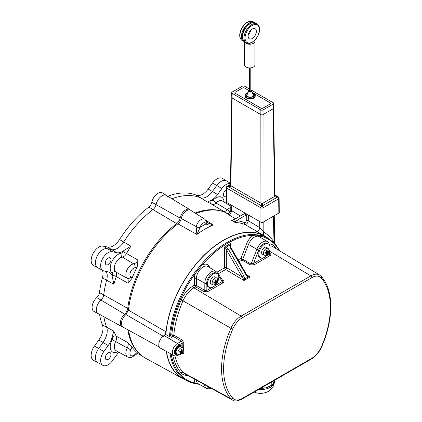 <?xml version="1.0" encoding="UTF-8"?>
<svg xmlns="http://www.w3.org/2000/svg" width="422" height="422" viewBox="0 0 422 422"><rect width="100%" height="100%" fill="white"/><g stroke="black" fill="none" stroke-linecap="round" stroke-linejoin="round"><path stroke-width="0.63" d="M137.192 266.815A8.741 5.043 -60 0 1 134.987 267.659A2.901 2.147 -98.9 0 0 133.674 263.861A5.834 3.371 120 0 0 138.073 260.131L137.192 266.815A82.955 47.897 120 0 0 131.928 278.583L127.797 283.115L116.256 276.558A83.287 48.087 120 0 0 113.898 284.317L112.141 276.178A86.188 49.759 -60 0 1 112.394 275.418A2.653 1.53 120 0 0 112.141 273.213A11.431 6.599 -60 0 1 111.661 262.115A11.431 6.599 -60 0 1 121.061 253.247A2.653 1.53 120 0 0 123.06 251.554A86.188 49.759 -60 0 1 123.467 250.832A14.058 8.118 -60 0 1 116.762 252.709L112.431 251.728L107.352 248.653A10.745 6.203 120 0 0 97.129 256.212A10.745 6.203 120 0 0 97.777 267.738M112.141 336.677L113.898 331.164A83.287 48.087 120 0 0 116.256 336.197L127.797 342.558L131.928 346.974A8.741 5.043 -60 0 1 130.815 349.854L112.141 339.641A2.653 1.53 120 0 0 112.394 337.141A86.188 49.759 -60 0 1 112.141 336.677A14.058 8.118 -60 0 1 108.19 345.523L103.859 351.5A10.619 6.13 -60 0 0 102.905 365.373A10.619 6.13 -60 0 0 112.431 360.784L116.762 354.802A14.058 8.118 -60 0 1 118.914 352.254M108.148 258.064A3.993 2.305 -60 0 1 110.142 257.863A3.993 2.305 -60 0 1 110.142 262.473A3.993 2.305 -60 0 1 106.149 264.779A3.993 2.305 -60 0 1 105.537 261.582A3.993 2.305 -60 0 1 108.148 258.064M112.141 276.178A14.058 8.118 -60 0 0 109.456 272.369A14.058 8.118 -60 0 0 108.19 271.895L103.859 270.913A10.619 6.13 -60 0 1 102.905 270.555A10.619 6.13 -60 0 1 102.356 259.145A10.619 6.13 -60 0 1 112.431 251.728M102.905 270.555L97.709 267.701A10.745 6.203 -60 0 1 97.155 256.154A10.745 6.203 -60 0 1 107.352 248.653L111.682 249.629L107.352 248.653L103.327 246.1A10.946 6.319 120 0 0 92.909 253.801A10.946 6.319 120 0 0 93.573 265.543L97.74 267.717M226.192 196.43A3.993 2.305 -60 0 1 224.193 196.626A3.993 2.305 -60 0 1 223.581 193.429A3.993 2.305 -60 0 1 226.187 189.911A3.993 2.305 -60 0 1 226.292 189.853M226.561 180.98A10.745 6.203 120 0 0 216.718 185.511L212.387 191.493A13.931 8.044 -60 0 1 200.36 197.744A13.931 8.044 120 0 0 212.387 191.493L217.567 194.51L221.903 188.528A10.619 6.13 -60 0 1 230.491 183.581M225.148 212.366L211.338 203.995A83.287 48.087 120 0 0 207.429 202.027L196.351 195.196A13.731 7.928 120 0 0 208.199 189.03L212.387 191.493L216.718 185.511A10.745 6.203 -60 0 1 226.493 180.943L230.496 183.364M190.406 210.13A8.118 4.689 120 0 0 189.752 209.576A8.118 4.689 120 0 0 184.182 211.011A8.118 4.689 120 0 0 180.094 218.09A5.961 3.439 -60 0 1 176.665 223.639A82.881 47.85 120 0 0 127.729 308.387A5.961 3.439 -60 0 1 124.643 314.132A8.118 4.689 120 0 0 120.555 321.216A8.118 4.689 120 0 0 122.1 326.755A8.118 4.689 120 0 0 122.902 327.045M167.982 197.696A8.704 5.022 120 0 0 166.495 195.476A8.704 5.022 120 0 0 160.508 196.947A8.704 5.022 120 0 0 156.087 204.57A5.38 3.107 -60 0 1 152.991 209.576A5.38 3.107 120 0 0 156.087 204.57A8.704 5.022 -60 0 1 160.471 196.979A8.704 5.022 -60 0 1 166.442 195.444L189.752 209.576M108.148 352.882A3.993 2.305 -60 0 1 110.142 352.686A3.993 2.305 -60 0 1 110.142 357.297A3.993 2.305 -60 0 1 106.149 359.602A3.993 2.305 -60 0 1 105.537 356.4A3.993 2.305 -60 0 1 108.148 352.882M127.829 329.777A82.881 47.85 120 0 0 139.561 353.736M108.19 345.523L103.005 342.5A13.931 8.044 120 0 0 106.629 327.156A83.461 48.187 120 0 1 103.859 316.737A83.461 48.187 120 0 0 106.629 327.156A13.931 8.044 -60 0 1 103.005 342.506L98.674 348.482A10.745 6.203 120 0 0 97.777 362.556M131.928 346.974A82.955 47.897 120 0 0 137.192 352.671L138.073 353.678A5.834 3.371 120 0 0 137.968 353.615C138.126 353.156 137.134 353.699 134.982 355.24A2.901 1.002 45 0 0 134.987 354.374A8.741 5.043 -60 0 1 137.192 352.671M113.898 284.317L106.629 280.208A13.931 8.044 120 0 0 106.18 271.441A13.931 8.044 -60 0 1 106.629 280.208A83.461 48.187 120 0 0 103.717 294.92A5.38 3.107 -60 0 1 100.927 300.105A5.38 3.107 120 0 0 103.717 294.92L127.729 308.387M176.665 223.639L152.991 209.576A83.461 48.187 120 0 0 123.709 242.001A13.931 8.044 -60 0 1 111.682 249.629A13.931 8.044 120 0 0 123.709 242.001L130.941 246.19A83.287 48.087 120 0 0 126.563 253.501A5.555 3.207 -60 0 1 122.375 257.045A2.901 2.147 81.1 0 1 121.061 253.247M200.36 197.744A83.461 48.187 120 0 0 171.96 198.788A83.461 48.187 120 0 1 200.36 197.744M221.845 211.206A82.881 47.85 120 0 0 195.106 213.078M102.905 365.373L97.709 362.524A10.745 6.203 -60 0 1 98.674 348.482L94.486 346.024A10.946 6.319 120 0 0 93.573 360.367L97.74 362.54M122.1 326.755L98.205 313.63A8.704 5.022 -60 0 1 96.548 307.691A8.704 5.022 -60 0 1 100.927 300.105A8.704 5.022 120 0 0 96.538 307.738A8.704 5.022 120 0 0 98.257 313.662A8.704 5.022 120 0 0 100.927 313.841M226.403 203.436L226.983 202.634M217.567 194.51A14.058 8.118 -60 0 1 210.868 200.376A86.188 49.759 -60 0 1 211.274 200.629A2.653 1.53 120 0 0 213.274 200.012A11.431 6.599 -60 0 1 224.108 202.048M123.467 250.832L130.941 246.19M207.429 202.027L210.868 200.376M166.468 195.46L162.491 192.933A8.904 5.143 120 0 0 156.362 194.436A8.904 5.143 120 0 0 151.841 202.238L180.094 218.09M226.524 180.959L222.558 178.437A10.946 6.319 120 0 0 212.53 183.053L208.199 189.03M124.643 314.132L96.786 297.594A8.904 5.143 120 0 0 92.297 305.407A8.904 5.143 120 0 0 94.053 311.468L98.231 313.646M99.597 314.401A83.667 48.303 120 0 0 102.388 324.919L113.898 331.164M94.486 346.024L98.817 340.042L103.005 342.506L98.674 348.482L103.859 351.5M196.351 195.196A83.667 48.303 120 0 0 167.803 196.267M148.866 207.054L152.991 209.576A83.461 48.187 120 0 0 123.709 242.001L119.51 239.559A83.667 48.303 120 0 1 148.866 207.054A5.175 2.986 120 0 0 151.841 202.238M103.327 246.1L107.657 247.076A13.731 7.928 120 0 0 119.51 239.559M102.388 277.861A83.667 48.303 120 0 0 99.465 292.61L103.717 294.92A83.461 48.187 120 0 1 106.629 280.208L102.388 277.861A13.731 7.928 120 0 0 102.451 270.307M96.786 297.594A5.175 2.986 120 0 0 99.465 292.61M98.817 340.042A13.731 7.928 120 0 0 102.388 324.919M218.796 277.207A7.986 4.61 -60 0 1 215.315 285.24A7.986 4.61 -60 0 1 209.159 287.377A7.986 4.61 -60 0 1 209.159 278.161A7.986 4.61 -60 0 1 217.145 273.551A7.986 4.61 -60 0 1 218.796 277.207M209.159 287.377L208.341 286.902A7.986 4.61 -60 0 1 208.341 277.687A7.986 4.61 -60 0 1 216.322 273.076L217.145 273.551M270.122 247.572A7.986 4.61 -60 0 1 266.635 255.605A7.986 4.61 -60 0 1 260.485 257.747A7.986 4.61 -60 0 1 260.485 248.526A7.986 4.61 -60 0 1 268.466 243.916A7.986 4.61 -60 0 1 270.122 247.572M260.485 257.747L259.662 257.272A7.986 4.61 -60 0 1 259.662 248.052A7.986 4.61 -60 0 1 267.648 243.447L268.466 243.916M215.99 282.186A6.388 3.059 11.8 0 1 216.08 282.434L216.243 281.859A7.237 2.69 20.3 0 0 216.802 281.643L215.114 280.968M216.802 281.643A2.21 1.277 120 0 0 216.934 280.741A7.237 3.898 174.7 0 1 216.322 281.31L216.138 281.179A6.388 6.346 158.4 0 0 216.322 280.73A6.388 2.506 -45.3 0 1 216.064 281.099L215.906 280.857A7.237 5.771 -100.7 0 0 216.001 279.733L216.001 279.733A2.21 1.277 120 0 0 215.283 279.997A7.237 3.698 63 0 1 215.473 281.02L215.157 281.537A6.388 0.628 -116.9 0 1 214.967 281.231A6.388 2.216 7 0 1 215.262 281.395M215.157 281.537L214.872 281.849A7.237 1.962 -168.1 0 1 213.943 281.849A2.21 1.277 120 0 0 213.812 282.751L213.812 282.751A7.237 4.626 3.4 0 0 214.793 282.392L215.014 282.55A6.388 2.659 -55.5 0 1 214.724 282.935A6.388 6.193 -167.4 0 0 215.088 282.624L215.209 282.846A7.237 5.043 86.7 0 1 214.745 283.758A2.21 1.277 120 0 0 215.463 283.494A7.237 4.431 -125.7 0 0 215.647 282.687L215.89 282.255L215.067 281.743M215.136 283.014L215.463 283.494M212.15 282.429A3.856 2.226 -60 0 1 214.096 278.826A3.856 2.226 -60 0 1 216.876 278.167A3.856 2.226 -60 0 1 216.76 282.545A3.856 2.226 -60 0 1 213.026 284.834A3.856 2.226 -60 0 1 212.15 282.429M214.028 281.875L215.014 282.55M216.064 281.099L215.405 280.598M213.026 284.834L211.248 284.048A4.067 2.347 -60 0 1 210.325 281.511A4.067 2.347 -60 0 1 212.377 277.713A4.067 2.347 -60 0 1 215.304 277.022L216.876 278.167M266.419 252.013A6.388 1.224 -120.9 0 1 266.187 251.755L266.155 252.351A7.237 2.674 -173.3 0 1 265.195 252.488A2.21 1.277 120 0 0 265.164 253.348L265.164 253.348A7.237 5.138 -4.1 0 0 266.134 252.873L266.387 252.973A6.388 2.664 -62.9 0 1 266.129 253.374A6.388 6.314 173.7 0 0 266.472 253.031L266.63 253.205A7.237 4.679 77.6 0 1 266.271 254.097A2.21 1.277 120 0 0 266.994 253.712A7.237 3.814 -131.8 0 0 267.073 252.973L267.379 252.451A6.388 2.458 8.4 0 1 267.506 252.646A6.388 2.084 -126.2 0 1 267.284 252.599M266.62 253.247L266.994 253.712M267.379 252.451L267.611 252.092A7.237 3.402 15.2 0 0 268.197 251.739L267.59 251.602M267.479 251.623L266.651 251.254M268.197 251.739A2.21 1.277 120 0 0 268.228 250.884A7.237 4.41 167.4 0 1 267.627 251.57L267.411 251.491A6.388 6.351 93.1 0 0 267.564 251.027A6.388 2.632 -52.5 0 1 267.326 251.433L267.131 251.238A7.237 5.407 -110.7 0 0 267.121 250.135L267.121 250.135A2.21 1.277 120 0 0 266.398 250.515A7.237 3.086 56.8 0 1 266.693 251.47L266.319 251.844M267.506 252.646L266.403 251.987M267.627 251.57L267.353 251.391M266.187 251.755A6.388 1.604 3.3 0 1 266.514 251.86M266.356 253.026L266.63 253.205M268.877 250.362A3.856 2.226 -60 0 1 267.226 254.081A3.856 2.226 -60 0 1 264.351 255.204A3.856 2.226 -60 0 1 264.225 250.689A3.856 2.226 -60 0 1 268.197 248.537A3.856 2.226 -60 0 1 268.877 250.362M267.326 251.433L266.535 250.932M265.501 252.451L266.387 252.973M264.351 255.204L262.574 254.419A4.067 2.347 -60 0 1 262.442 249.66A4.067 2.347 -60 0 1 266.63 247.392L268.197 248.537M166.252 351.331A82.237 47.48 120 0 0 183.016 378.756A82.237 47.48 120 0 0 185.611 380.011M267.632 237.955A82.237 47.48 120 0 0 265.243 236.331A82.237 47.48 120 0 0 205.271 254.128A82.237 47.48 120 0 0 165.973 331.771L128.441 310.159L126.004 314.554L163.361 336.329M164.369 335.363L165.334 333.876L165.973 331.771M232.569 220.089A82.738 47.77 120 0 0 231.087 219.989L232.053 220.142L234.442 219.398L244.232 213.748L244.66 212.873M231.842 220.142L235.065 222.014L235.043 222.441A82.638 47.712 -60 0 1 244.908 224.478C246.67 224.472 247.798 223.227 248.3 220.748L248.342 214.962M247.292 214.36L246.295 214.925L246.248 220.738A1.451 0.828 -179.6 0 1 248.3 220.748L259.725 227.643L259.725 221.534M244.232 212.593L244.227 213.754L246.295 214.925L236.352 220.669L235.065 222.014M231.087 219.989L235.043 222.441M240.382 215.969L231.625 210.683L231.704 205.361M227.226 213.347L227.12 213.289C225.928 212.772 226.297 213.147 228.223 214.408A2.901 1.635 121.1 0 0 230.391 213.474A2.901 1.635 121.1 0 0 231.625 210.683L230.755 210.615C229.943 212.946 228.745 213.848 227.157 213.326L227.305 213.395A2.901 2.669 115.7 0 1 227.294 213.384M228.223 214.408L235.492 218.791M227.205 213.342A2.901 2.669 115.7 0 1 227.12 213.289A83.15 48.008 120 0 0 195.855 213.558M206.78 221.898A2.901 2.026 163.5 0 1 206.801 221.967A2.901 2.026 163.5 0 1 206.073 223.929C207.487 225.021 209.903 225.369 213.316 224.973L206.036 220.395M206.754 221.83L206.801 221.977A2.901 2.026 163.5 0 1 206.801 221.977L207.951 223.059L213.316 224.973A82.696 47.744 -60 0 0 196.905 234.447L200.118 227.368A2.901 1.134 -169.1 0 1 196.161 226.778L196.905 234.447L177.899 223.85A83.15 48.008 120 0 0 128.441 310.159M246.248 220.738C246.005 221.983 245.446 222.605 244.56 222.605A1.451 1.182 -68.6 0 0 244.908 224.478L265.243 236.331M256.312 231.367A2.901 1.635 121.1 0 0 258.486 230.444A2.901 1.635 121.1 0 0 259.725 227.643L263.829 232.158L263.829 221.735M159.384 347.106L123.192 327.229A7.986 4.61 -60 0 1 121.721 321.58A7.986 4.61 -60 0 1 126.004 314.554M264.383 235.808A2.901 2.358 120.9 0 1 263.829 232.158C267.743 234.511 271.056 237.728 273.772 241.822A2.901 2.263 146.5 0 0 273.488 242.223M274.015 242.729L273.382 216.217M200.118 227.368L200.144 227.294A85.597 49.421 120 0 1 206.042 223.887A2.901 2.099 -17.7 0 0 206.759 221.824A2.901 2.099 -17.7 0 0 206.754 221.819L204.839 219.266A7.269 4.199 120 0 0 196.204 226.577A2.901 1.102 13.1 0 0 200.144 227.294A4.368 2.521 -60 0 1 203.093 223.085A4.368 2.521 -60 0 1 206.042 223.887L206.073 223.929M196.204 226.577L181.238 218.527C180.7 220.722 179.587 222.494 177.899 223.85M128.62 330.21A83.15 48.008 120 0 0 145.611 358.215L183.016 378.756M181.238 218.527A7.986 4.61 -60 0 1 185.316 211.622A7.986 4.61 -60 0 1 190.76 210.314L204.839 219.266M248.062 276.183L246.464 274.469L245.931 274.775L248.062 277.017L244.755 278.926L243.879 275.962L228.455 249.244L226.403 247.076L224.652 246.907L224.652 267.759A1.451 0.839 180 0 1 226.704 267.759A1.451 0.823 -59.1 0 1 225.659 269.526L244.037 280.509L244.755 278.926A1.451 0.491 -179.6 0 0 243.33 278.916L244.037 280.509L250.199 276.953L248.062 276.183A1.451 0.491 119.6 0 1 248.062 277.017L250.199 276.953L246.722 274.875M243.879 275.962L242.128 276.974L243.33 278.916M228.455 249.244L226.704 250.257L242.128 276.974L226.704 267.759L226.704 250.257L225.675 248.336A1.451 0.485 120 0 0 226.403 247.076L229.658 245.198L230.507 248.062L245.931 274.775M230.808 247.308L230.808 243.346L229.658 245.198A1.451 0.485 180 0 1 230.38 245.62L230.808 243.346L224.652 246.907L225.675 248.336M230.38 245.62L231.04 247.751L230.507 248.062M216.903 272.227L224.652 267.759A1.451 0.839 -120 0 0 225.659 269.526L218.105 273.883M239.121 261.751L242.107 260.031A1.087 0.612 120.4 0 0 242.771 259.198L240.946 258.348L242.107 260.031L250.436 264.91L254.255 264.779L270.075 255.642C271.045 254.962 271.056 254.266 270.106 253.553L269.742 253.327M280.06 251.058L274.901 243.652L268.223 238.298L264.631 236.22A82.016 47.354 120 0 0 203.895 255.669A82.016 47.354 120 0 0 165.867 334.498L164.089 335.527A7.469 4.31 120 0 0 159.2 342.147A7.469 4.31 120 0 0 160.402 348.118L173.927 355.546A7.137 4.12 120 0 1 172.777 349.838A7.137 4.12 120 0 1 177.451 343.508A1.451 0.839 60 0 1 178.459 345.275L182.299 343.06A1.087 0.58 -176.5 0 1 183.823 343.118L182.183 339.979L173.806 335.131L171.801 334.73L173.041 336.366A1.087 0.607 120.1 0 0 173.806 335.131A78.128 45.107 -60 0 1 183.006 300.823L181.143 300.068A79.579 45.945 120 0 0 171.801 334.73L170.583 335.432A81.293 46.932 -60 0 1 195.486 273.282L201.795 265.354A81.293 46.932 -60 0 1 253.295 235.413C256.207 235.007 258.544 235.244 260.305 236.125A81.293 46.932 -60 0 1 279.359 250.636M166.442 351.431A82.016 47.354 120 0 0 182.615 378.281L186.207 380.354A82.016 47.354 120 0 0 194.347 383.477A0.728 0.58 -77.8 0 0 194.484 383.529L194.484 383.529A0.728 0.58 -77.8 0 0 195.149 383.118A81.293 46.932 -60 0 1 171.153 354.021M268.223 238.298A82.016 47.354 120 0 0 260.084 235.175A0.728 0.58 102.2 0 1 260.305 236.125A11.114 6.42 120 0 1 260.986 237.707M260.084 235.175L253.01 234.453A0.728 0.559 89.8 0 1 253.295 235.413A11.114 6.42 120 0 0 246.585 243.826L240.946 258.348L238.103 259.989M253.01 234.453A82.016 47.354 120 0 0 201.051 264.663L201.795 265.354A10.861 6.272 120 0 1 208.721 265.786A1.451 1.145 144.9 0 0 208.41 266.878M201.051 264.663L194.69 272.665L195.486 273.282A10.861 6.272 120 0 0 194.384 278.499L194.384 285.23L195.65 286.849A1.087 0.607 120 0 0 196.42 285.515L194.384 285.23L192.891 286.095A20.061 11.584 120 0 0 181.143 300.068M169.56 335.369A0.728 0.369 5.1 0 0 170.583 335.432L171.448 337.289L169.871 336.898L169.56 335.369A82.016 47.354 120 0 1 194.69 272.665M165.867 334.498L169.871 336.898M199.137 384.252L195.149 383.118A11.114 6.42 120 0 1 194.21 379.346A1.451 0.839 0 0 1 194.589 379.188M171.448 337.289L173.041 336.366L181.418 341.219A1.087 0.607 120.1 0 0 182.183 339.979M164.089 335.527L177.451 343.508L181.418 341.219L182.299 343.06A78.972 45.592 120 0 0 182.167 346.473M182.642 352.191A1.087 0.67 176.3 0 1 183.823 352.275A77.88 44.964 -60 0 1 183.823 343.118M182.119 352.992A1.087 0.628 -61.6 0 1 182.183 353.23C183.259 353.71 183.807 353.393 183.823 352.275M217.325 273.662A1.451 1.145 144.9 0 0 217.24 272.654L222.916 280.725L222.278 281.474A1.087 0.628 -120 0 0 223.038 282.803C224.172 282.023 224.267 281.279 223.328 280.561L222.405 279.997M211.644 287.619L206.849 290.383L204.812 290.362A1.087 0.607 -60 0 1 204.042 291.692L207.603 291.713L223.038 282.803M269.742 253.654A1.087 0.628 121.7 0 0 270.106 253.553M269.742 253.717L269.32 254.318A1.087 0.628 -120 0 0 270.075 255.642M262.964 257.984L253.501 263.449A1.087 0.628 -120 0 0 254.255 264.779M269.647 245.229L269.036 243.341L267.437 241.616A9.458 5.46 120 0 0 256.856 249.26A1.451 0.306 21.2 0 0 258.749 249.919L253.501 263.449L251.101 264.077A1.087 0.612 -59.6 0 1 250.436 264.91M271.763 381.905L271.81 385.202A15.313 8.688 -0.9 0 0 271.921 385.133L270.829 385.808A13.789 7.823 179.1 0 1 265.596 387.85A13.789 7.823 179.1 0 1 260.511 388.398M271.81 385.202L265.596 387.85L260.907 388.166M274.748 380.18L273.24 384.199L273.192 381.077M271.921 385.133A15.313 8.688 -0.9 0 0 273.24 384.199M178.685 354.517A5.08 2.933 -60 0 1 176.433 354.617A5.08 2.933 -60 0 1 176.433 348.751A5.08 2.933 -60 0 1 181.513 345.818A5.08 2.933 -60 0 1 182.552 347.818M176.433 354.617L175.916 354.322A5.08 2.933 -60 0 1 175.916 348.451A5.08 2.933 -60 0 1 181.001 345.518L181.513 345.818M181.708 352.08L181.982 351.8L181.08 351.151L180.769 351.41A7.237 0.87 -161.1 0 1 179.909 351.209A2.21 1.277 120 0 0 179.645 352.143L179.645 352.143A7.237 3.756 12.3 0 0 180.611 351.974L180.785 352.196A6.388 2.5 -45 0 1 180.447 352.549A6.388 5.871 -155.5 0 0 180.832 352.301L180.901 352.581A7.237 5.391 101.8 0 1 180.299 353.494A2.21 1.277 120 0 0 180.975 353.409A7.237 5.18 -115.2 0 0 181.312 352.528L181.708 352.08A6.388 3.882 16.7 0 1 181.734 352.391A6.388 0.607 -116.8 0 1 181.592 352.206M180.711 352.897L180.975 353.409M181.982 351.8A7.237 1.598 27.1 0 0 182.473 351.79L180.864 350.94M181.444 350.408L181.956 350.93A6.388 2.184 -35.4 0 0 182.235 350.619A6.388 6.188 -167 0 1 182.009 351.03L181.85 350.629A7.237 6.124 -83 0 0 182.082 349.5L181.492 349.706M182.082 349.5A2.21 1.277 120 0 0 181.407 349.585A7.237 4.452 73.4 0 1 181.439 350.682L181.038 350.977M181.734 352.391L180.125 351.194M181.08 351.146L180.954 350.782A6.388 3.081 12 0 1 181.196 351.025M180.716 352.27L180.901 352.581M183.19 350.867A3.856 2.226 -60 0 1 178.844 354.591A3.856 2.226 -60 0 1 178.722 350.07A3.856 2.226 -60 0 1 182.694 347.923A3.856 2.226 -60 0 1 183.19 350.867M182.146 351.236L182.146 351.236A7.237 3.023 -176.3 0 0 182.737 350.856A2.21 1.277 120 0 1 182.473 351.79M179.899 351.479L180.785 352.196M181.84 350.814L181.439 350.671M178.844 354.591L177.071 353.805A4.067 2.347 -60 0 1 176.939 349.041A4.067 2.347 -60 0 1 181.128 346.773L182.694 347.923M249.492 89.042L244.57 86.199A1.551 0.897 0 0 0 242.376 86.199L232.147 92.101A1.551 0.897 0 0 0 231.689 92.75L231.794 97.487A1.451 0.839 0 0 0 232.216 98.073L260.923 114.642A1.451 0.839 0 0 0 262.975 114.642L273.203 108.739A1.451 0.839 -0 0 0 273.625 108.148L274.954 195.855A1.451 0.839 -0.9 0 0 274.954 195.85A1.451 0.839 -0.9 0 1 274.527 196.457L273.203 108.739L262.975 114.642A1.451 0.839 180 0 1 260.923 114.642L232.216 98.073A1.451 0.839 180 0 1 231.794 97.487L230.465 185.184A1.451 0.839 0.9 0 0 230.892 185.791C230.686 186.461 229.658 186.656 227.811 186.371L230.47 185.174M226.535 202.375L260.923 222.225L260.923 207.872L226.751 188.143L226.535 202.375A1.451 0.839 180 0 1 226.108 201.774L226.324 187.537A1.451 0.839 0.9 0 0 226.751 188.143A1.451 0.839 120 0 1 227.774 186.371L261.946 206.1L260.923 203.13L260.849 109.942A1.551 0.897 0 0 0 263.048 109.942L273.271 104.039A1.551 0.897 0 0 0 273.73 103.416A1.551 0.897 0 0 0 273.271 102.773L250.795 89.796M262.975 222.225L278.884 213.041L278.668 198.809L262.975 207.872L262.975 222.225A1.451 0.839 180 0 1 260.923 222.225M279.311 212.44A1.451 0.839 180 0 1 278.884 213.041M274.954 195.84L277.607 197.042C275.761 197.322 274.738 197.127 274.527 196.457L262.975 203.13L261.946 206.084L277.644 197.042L274.949 195.486M231.689 92.75A1.551 0.897 0 0 0 232.147 93.373L260.849 109.942M273.73 103.416L273.625 108.159A1.451 0.839 180 0 1 273.203 108.739L273.271 104.039M242.444 88.061L235.297 92.144A1.451 0.839 180 0 0 234.869 92.74A1.451 0.839 180 0 0 235.297 93.331L260.923 108.127A1.451 0.839 180 0 0 262.975 108.127L270.122 103.997A1.451 0.839 180 0 0 270.549 103.406A1.451 0.839 180 0 0 270.122 102.81L254.614 93.858M242.444 88.019A1.451 0.839 180 0 1 244.496 88.019L249.117 90.683L244.538 88.04A1.451 0.839 0 0 0 242.486 88.04L235.334 92.165A1.451 0.839 0 0 0 234.912 92.756A1.451 0.839 0 0 0 235.334 93.352L260.96 108.143A1.451 0.839 0 0 0 263.012 108.143L270.159 104.018A1.451 0.839 0 0 0 270.586 103.427A1.451 0.839 0 0 0 270.159 102.831L254.614 93.853M247.45 96.49A3.265 1.883 180 0 1 246.981 94.95L248.737 91.068A1.451 0.839 180 0 1 249.492 90.53M250.795 90.53A1.451 0.839 180 0 1 251.549 91.068L253.305 94.95A3.265 1.883 180 0 1 252.836 96.49M251.549 91.068A1.451 0.839 180 0 1 250.863 92.007A1.451 0.839 180 0 1 249.117 91.869A1.451 0.839 180 0 1 248.737 91.068M252.984 94.243A3.503 2.02 180 0 1 253.627 95.62M246.659 95.62A3.503 2.02 180 0 1 247.303 94.243M252.171 92.444L254.292 93.526L255.226 96.021A5.08 2.933 180 0 1 252.087 98.727A5.08 2.933 180 0 1 246.553 98.094A5.08 2.933 180 0 1 245.061 96.021L245.704 93.821L248.115 92.444M250.795 67.863L250.795 91.279A0.654 0.375 180 0 1 250.146 91.653A0.654 0.375 180 0 1 249.492 91.279L249.492 67.926M251.027 29.936A5.808 3.355 -60 0 1 248.315 34.641M256.344 31.397A5.808 3.355 -60 0 1 253.807 37.241A5.808 3.355 -60 0 1 249.333 38.798A5.808 3.355 -60 0 1 249.333 32.093A5.808 3.355 -60 0 1 255.141 28.738A5.808 3.355 -60 0 1 256.344 31.397M243.272 41.119A10.888 6.288 -60 0 1 243.716 28.849A10.888 6.288 -60 0 1 254.123 22.329M246.279 42.902L244.739 42.01A10.888 6.288 -60 0 1 244.739 29.44A10.888 6.288 -60 0 1 255.626 23.152L257.167 24.043C258.602 24.676 259.424 26.433 259.635 29.324C259.519 32.911 258.137 36.303 255.5 39.499L252.05 42.416C249.898 43.635 247.978 43.793 246.279 42.902A10.888 6.288 -60 0 1 246.279 30.331A10.888 6.288 -60 0 1 257.167 24.043M244.723 42.084A5.228 3.017 -0 0 0 250.489 44.189A5.228 3.017 -0 0 0 254.946 41.208A5.228 3.017 -0 0 0 254.724 40.333M244.496 41.984L244.496 64.909A5.228 3.017 -0 0 0 249.724 67.926A5.228 3.017 -0 0 0 254.946 64.909L254.946 41.208M130.815 349.854A5.344 3.086 120 0 0 130.588 355.303A5.344 3.086 120 0 0 134.987 354.374M134.982 355.24L131.601 357.365C131.295 357.798 129.96 357.687 127.602 357.028A8.245 4.758 -60 0 1 127.233 348.06A5.834 3.371 120 0 0 127.797 342.558M223.185 211.179A5.834 3.371 120 0 0 227.421 209.734A8.245 4.758 -60 0 1 230.802 207.566M230.032 212.477A2.901 1.002 -135 0 0 227.421 209.734L215.99 202.998A5.555 3.207 -60 0 1 211.965 204.375M138.073 260.131L123.06 251.554M230.829 206.121L222.373 200.993A8.524 4.922 120 0 0 215.99 202.998A2.901 1.002 45 0 1 213.274 200.012M211.686 204.206A2.901 2.368 122.4 0 1 211.274 200.629M112.394 337.141A2.901 2.242 -29.2 0 1 116.256 336.197A5.555 3.207 -60 0 1 115.718 341.435A8.524 4.922 120 0 0 116.103 350.708L127.602 357.028M117.886 351.69A11.431 6.599 -60 0 1 110.875 350.112A11.431 6.599 -60 0 1 112.141 339.641M134.987 267.659A5.344 3.086 120 0 0 130.588 271.805A5.344 3.086 120 0 0 130.815 276.99A2.901 2.363 128 0 1 127.233 278.267A8.245 4.758 -60 0 1 126.89 270.259A8.245 4.758 -60 0 1 133.674 263.861L122.375 257.045A8.524 4.922 120 0 0 115.364 263.66A8.524 4.922 120 0 0 115.718 271.942L127.233 278.267A5.834 3.371 120 0 1 127.797 283.115M221.903 188.528L212.53 183.053M116.762 252.709L107.657 247.076M130.815 276.99A8.741 5.043 -60 0 1 131.928 278.583M112.141 273.213A2.901 2.363 -52 0 1 115.718 271.942A5.555 3.207 -60 0 1 116.256 276.558A2.901 0.77 18.8 0 0 112.394 275.418M216.671 281.01A1.952 1.129 -60 0 1 216.56 281.611M215.31 280.102A1.952 1.129 -60 0 1 215.848 279.923L215.257 280.145M213.917 282.587A1.952 1.129 -60 0 1 214.012 281.849M215.373 283.246A1.952 1.129 -60 0 1 214.925 283.452M215.647 282.687L214.819 282.286M216.243 281.859L215.415 281.263M265.264 253.158A1.952 1.129 -60 0 1 265.274 252.483M266.883 253.48A1.952 1.129 -60 0 1 266.424 253.759M267.996 251.174A1.952 1.129 -60 0 1 267.949 251.739M266.424 250.605A1.952 1.129 -60 0 1 266.994 250.32M267.611 252.092L266.683 251.443M267.073 252.973L265.86 252.403M244.56 222.605A84.089 48.551 120 0 0 236.352 220.669M230.808 248.579L230.808 247.888M192.891 286.095A1.451 0.839 60 0 0 193.898 287.862L241.152 316.094A17.444 10.07 120 0 0 230.939 328.242L183.006 300.823A18.61 10.745 -60 0 1 193.898 287.862L195.65 286.849L204.042 291.692M269.742 251.317L310.829 275.867L241.152 316.094A1.451 0.839 -120 0 1 242.159 317.861L311.837 277.634A15.994 9.231 -60 0 1 321.2 277.961A75.512 43.598 -60 0 1 321.2 347.137A15.994 9.231 -60 0 1 311.837 358.273L242.159 398.5A15.994 9.231 -60 0 1 232.796 398.173A75.512 43.598 -60 0 1 232.796 329.002A15.994 9.231 -60 0 1 242.159 317.861M170.013 353.399A82.016 47.354 120 0 0 186.207 380.354L194.484 383.529M204.665 384.722A9.458 5.46 120 0 0 206.653 388.382L198.303 383.798A9.664 5.581 -60 0 1 196.277 380.116M194.21 378.977L194.21 379.346M174.972 355.915A78.128 45.107 -60 0 0 183.006 372.394L230.939 398.748A17.444 10.07 120 0 0 232.538 400.03L184.709 373.76A18.61 10.745 -60 0 1 183.006 372.394A1.451 1.166 -41.6 0 0 181.143 372.969A20.061 11.584 120 0 0 187.447 375.269M172.677 354.86A79.579 45.945 120 0 0 181.143 372.969M217.24 272.654L215.985 271.467A9.205 5.317 120 0 0 208.869 273.862A9.205 5.317 120 0 0 204.812 283.167L204.812 290.362L196.42 285.515L196.42 278.488A1.451 0.839 0 0 0 194.384 278.499M206.685 283.236A1.451 0.839 -0 0 1 204.812 283.167L196.42 278.488A9.411 5.433 -60 0 1 200.566 268.978A9.411 5.433 -60 0 1 207.84 266.53L215.985 271.467M210.283 268.012L208.721 265.786M267.437 241.616L259.293 236.679A9.664 5.581 -60 0 0 248.479 244.486L256.856 249.26L251.101 264.077L242.771 259.198L248.479 244.486A1.451 0.306 21.2 0 0 246.585 243.826M269.885 245.852A18.61 10.745 -60 0 1 272.997 246.78L319.66 275.065A17.444 10.07 120 0 0 310.829 275.867A1.451 0.839 60 0 1 311.837 277.634M274.036 247.408A1.451 1.166 138.4 0 1 274.311 246.279A20.061 11.584 120 0 0 269.305 243.942M276.315 248.79A79.579 45.945 120 0 0 274.311 246.279M179.118 354.675L178.158 355.229A1.451 0.839 -120 0 0 178.459 354.617M178.142 354.733A5.686 3.281 -60 0 1 174.439 352.053A5.686 3.281 -60 0 1 178.459 345.275M210.578 387.966A8.007 4.626 -60 0 1 206.991 385.998M222.863 280.646A1.087 0.622 121.4 0 0 223.328 280.561M218.76 276.468L222.278 281.474L214.661 285.873M206.849 284.702L206.849 290.383A1.087 0.628 -120 0 0 207.603 291.713M269.32 251.391L269.32 254.318L265.987 256.244M258.749 249.919A8.007 4.626 -60 0 1 267.965 243.626M232.796 329.002L230.939 328.242A76.962 44.437 120 0 0 230.939 398.748A1.451 1.166 -41.6 0 0 232.796 398.173M232.538 400.03C234.242 401.475 237.349 401.19 241.859 399.165A1.451 0.839 -120 0 0 242.159 398.5M241.859 399.165L311.536 358.937A1.451 0.839 -120 0 0 311.837 358.273M321.2 277.961A1.451 1.166 138.4 0 0 321.258 276.405C333.992 290.273 333.844 319.459 321.501 347.127L321.2 347.137M253.923 391.954C258.549 394.058 263.518 393.826 268.825 391.247L272.855 387.438L274.553 381.562A13.789 7.823 179.1 0 1 258.575 389.517M179.746 352.022A1.952 1.129 -60 0 1 179.972 351.22M180.922 353.14A1.952 1.129 -60 0 1 180.489 353.235M182.457 351.057A1.952 1.129 -60 0 1 182.246 351.711M181.418 349.722A1.952 1.129 -60 0 1 181.682 349.674A1.952 1.129 -60 0 1 181.903 349.69M181.312 352.528L180.764 352.217M232.147 93.373L230.892 185.791L260.923 203.13A1.451 0.823 0 0 0 262.975 203.13L263.048 109.942M230.47 184.815L227.774 186.371A1.451 0.839 60 0 0 227.052 186.302A1.451 1.451 0 0 0 226.324 187.537M274.949 195.507L277.607 197.042L261.946 206.084L227.811 186.371L230.47 184.836M261.946 206.1A1.451 0.839 60 0 1 262.975 207.872A1.451 0.823 0 0 1 260.923 207.872A1.451 0.839 -60 0 1 261.946 206.1M279.311 212.435L279.095 198.203A1.451 0.839 -0.9 0 1 278.668 198.809A1.451 0.839 -120 0 0 277.644 197.042A1.451 0.839 -60 0 1 278.367 196.968L274.938 194.99M252.899 94.053A3.524 2.036 180 0 1 253.638 95.578L252.208 96.796C251.143 96.912 251.116 97.735 247.508 96.527L246.648 95.578A3.524 2.036 180 0 1 247.387 94.053M252.298 92.724A4.236 2.448 180 0 1 253.495 96.332A4.236 2.448 180 0 1 247.144 96.564A4.236 2.448 180 0 1 247.988 92.724M255.226 95.425A5.08 2.933 180 0 1 252.087 98.136A5.08 2.933 180 0 1 246.553 97.498A5.08 2.933 180 0 1 245.061 95.425M252.256 92.634A4.357 2.516 180 0 1 253.622 96.348A4.357 2.516 180 0 1 247.065 96.612A4.357 2.516 180 0 1 248.03 92.634M242.175 40.528A10.888 6.288 -60 0 1 242.175 27.957A10.888 6.288 -60 0 1 253.063 21.675C248.004 20.319 243.821 23.379 240.514 30.848C239.042 35.422 239.596 38.65 242.175 40.528L243.383 41.229M259.424 29.619A10.16 5.866 -60 0 1 248.642 43.028A10.16 5.866 -60 0 1 248.642 28.659A10.16 5.866 -60 0 1 259.424 29.619M142.214 356.015L137.809 353.594M213.928 282.629L214.044 281.822M214.967 282.397L214.228 281.854M216.201 281.342L215.473 281.015M215.98 281.099L215.452 280.862M265.274 253.189L265.306 252.435M266.393 250.652L267.02 250.315M267.216 251.443L266.609 251.174M266.34 252.857L266.604 253.036M230.845 204.865L230.76 210.589M274.242 215.721L274.664 243.394M231.04 247.751L246.464 274.469M199.3 384.342L194.505 383.535M269.553 253.601L269.742 250.135M211.253 388.34L208.911 388.905L206.653 388.382M178.158 355.229C176.591 356.094 175.183 356.2 173.927 355.546M321.501 347.127C319.095 352.417 315.772 356.358 311.536 358.937M321.258 276.405L319.66 275.065M274.553 381.562L274.548 381.003M179.756 352.064L179.999 351.215M181.339 349.759L181.682 349.674M182.061 351.246L181.349 350.93M181.908 350.925L181.439 350.714M180.743 351.995L179.925 351.399M230.481 184.324L227.052 186.302M279.095 198.208A1.451 1.451 0 0 0 278.367 196.968M245.071 42.2L244.169 41.815L241.7 36.519L243.853 29.107L246.859 25.178L252.957 22.187L255.959 23.342M254.271 22.371L253.063 21.675"/></g></svg>
